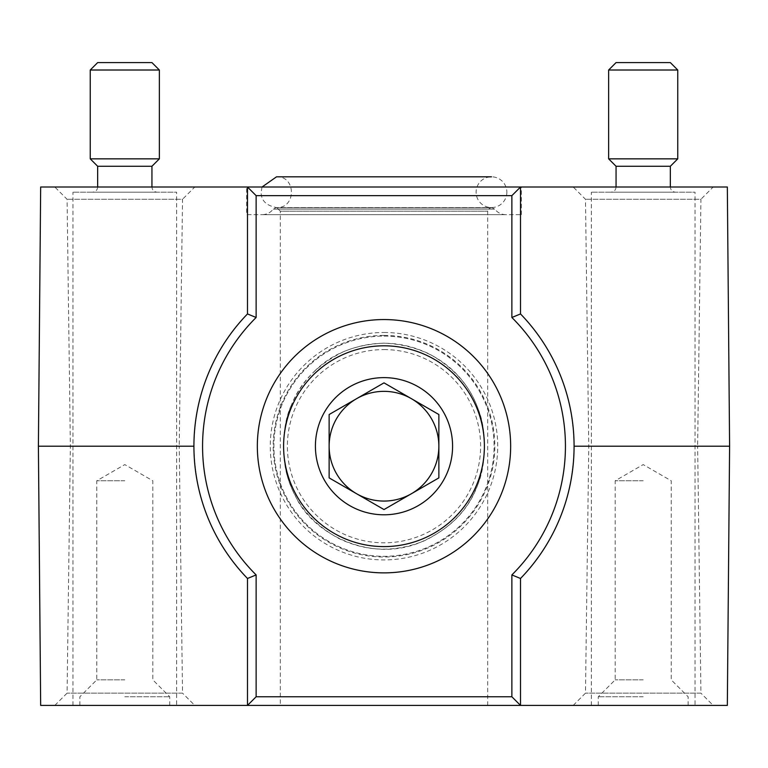 <?xml version="1.0" encoding="UTF-8"?>
<svg xmlns="http://www.w3.org/2000/svg" width="768" height="768" viewBox="0 0 768 768"><rect width="100%" height="100%" fill="white"/><g stroke="black" fill="none" stroke-linecap="round" stroke-linejoin="round"><path stroke-width="0.58" stroke-dasharray="3.84 2.88" d="M280.32 705.408L487.68 705.408L280.32 705.408L280.32 211.2L487.68 211.2L280.32 211.2L276.864 207.744L491.136 207.744L276.864 207.744M291.37 405.235C281.597 425.088 280.819 462.538 289.949 483.571C298.022 506.65 314.342 524.976 338.928 538.55C366.826 551.942 395.376 552.653 424.579 540.682C450.355 527.942 467.683 510.163 476.573 487.334C486.384 467.491 487.21 430.013 478.08 408.922C470.016 385.805 453.686 367.459 429.072 353.866C401.136 340.464 372.557 339.763 343.334 351.773C317.549 364.541 300.23 382.368 291.37 405.235M314.506 371.213C331.776 353.827 354.941 344.477 384 343.171C443.654 345.696 478.426 386.861 483.85 433.046C487.546 486.211 465.965 522.835 419.098 542.918C368.179 563.126 310.781 532.118 295.2 495.398C284.899 476.928 281.501 454.214 284.995 427.248C288.902 405.274 298.742 386.602 314.506 371.213M729.6 446.208L574.08 446.208C573.293 497.213 555.437 541.306 520.512 578.477L520.512 705.408L511.872 696.768L256.128 696.768L247.488 705.408L520.512 705.408L520.512 578.477L520.512 705.408L727.334 705.408L729.6 446.208L727.334 187.008L247.488 187.008L247.488 313.939L247.488 187.008L40.666 187.008L38.4 446.208L40.666 705.408L247.488 705.408L247.488 578.477C212.563 541.306 194.707 497.213 193.92 446.208L38.4 446.208M247.488 313.939C212.563 351.11 194.707 395.203 193.92 446.208C194.707 497.213 212.563 541.306 247.488 578.477A190.08 190.08 0 0 1 247.488 313.939L247.488 187.008L256.128 195.648L256.128 317.491L247.488 313.939C212.563 351.11 194.707 395.203 193.92 446.208M574.08 446.208C573.293 395.203 555.437 351.11 520.512 313.939A190.08 190.08 0 0 1 520.512 578.477C555.437 541.306 573.293 497.213 574.08 446.208C573.293 395.203 555.437 351.11 520.512 313.939L520.512 187.008L520.512 313.939L520.512 187.008L511.872 195.648L256.128 195.648M247.488 578.477L256.128 574.925A181.44 181.44 0 0 1 256.128 317.491M520.512 313.939L511.872 317.491A181.44 181.44 0 0 1 511.872 574.925L520.512 578.477M713.184 705.408L573.216 705.408L713.184 705.408L700.925 693.149L585.475 693.149L700.925 693.149L697.632 446.208L588.768 446.208L697.632 446.208L700.925 199.267L585.475 199.267L700.925 199.267L713.184 187.008L573.216 187.008L713.184 187.008M194.784 705.408L54.816 705.408L194.784 705.408L182.525 693.149L67.075 693.149L182.525 693.149L179.232 446.208L70.368 446.208L179.232 446.208L182.525 199.267L67.075 199.267L182.525 199.267L194.784 187.008L54.816 187.008L194.784 187.008M246.624 187.008L521.376 187.008L246.624 187.008L246.624 214.656L521.376 214.656L246.624 214.656M384 319.555A126.653 126.653 0 0 1 493.69 509.539A126.653 126.653 0 0 1 274.31 509.539A126.653 126.653 0 0 1 384 319.555M511.872 317.491L511.872 195.648M511.872 696.768L511.872 574.925M256.128 696.768L256.128 574.925M276 207.744L492 207.744L276 207.744L273.235 209.126C270.413 212.707 266.726 214.55 262.176 214.656L505.824 214.656L262.176 214.656M384 336.096A110.112 110.112 0 0 1 493.056 461.443A110.112 110.112 0 0 1 353.818 552.106A110.112 110.112 0 0 1 384 336.096A110.112 110.112 0 0 1 479.357 501.264A110.112 110.112 0 0 1 288.643 501.264A110.112 110.112 0 0 1 384 336.096M384 332.486A113.722 113.722 0 0 1 482.486 503.069A113.722 113.722 0 0 1 285.514 503.069A113.722 113.722 0 0 1 384 332.486M384 335.405A110.803 110.803 0 0 1 479.962 501.61A110.803 110.803 0 0 1 288.038 501.61A110.803 110.803 0 0 1 384 335.405M384 349.594A96.614 96.614 0 0 1 467.674 494.515A96.614 96.614 0 0 1 300.326 494.515A96.614 96.614 0 0 1 384 349.594M382.771 508.848L384 509.558M438.864 446.208A54.864 54.864 0 0 0 384 391.344A54.864 54.864 0 0 0 329.136 446.208A54.864 54.864 0 0 0 411.427 493.718L438.864 477.888M385.229 383.568L384 382.858M356.563 398.698L329.136 414.528M176.64 705.408L72.96 705.408L176.64 705.408L176.64 192.192L72.96 192.192L176.64 192.192M124.8 705.408L169.728 705.408L124.8 705.408M157.123 192.192L92.477 192.192L157.123 192.192C153.974 191.885 152.246 190.157 151.939 187.008L97.661 187.008L151.939 187.008M151.939 166.272L97.661 166.272M159.36 158.851L90.24 158.851M159.36 70.013L90.24 70.013M151.939 62.592L97.661 62.592M124.8 696.768L169.728 696.768L124.8 696.768M124.8 679.853L96.787 679.853L124.8 679.853M124.8 480.768L96.787 480.768L124.8 480.768M695.04 705.408L591.36 705.408L695.04 705.408L695.04 192.192L591.36 192.192L695.04 192.192M643.2 705.408L598.272 705.408L643.2 705.408M675.523 192.192L610.877 192.192L675.523 192.192C672.374 191.885 670.646 190.157 670.339 187.008L616.061 187.008L670.339 187.008M670.339 166.272L616.061 166.272M677.76 158.851L608.64 158.851M677.76 70.013L608.64 70.013M670.339 62.592L616.061 62.592M643.2 696.768L598.272 696.768L643.2 696.768M643.2 679.853L615.187 679.853L643.2 679.853M643.2 480.768L615.187 480.768L643.2 480.768M506.861 192.192A15.379 15.379 0 0 1 483.792 205.507A15.379 15.379 0 0 1 483.792 178.877A15.379 15.379 0 0 1 506.861 192.192M273.235 209.126L494.765 209.126L273.235 209.126M487.68 705.408L487.68 211.2L488.669 208.771L491.136 207.744M54.816 705.408L67.075 693.149L70.368 446.208L67.075 199.267L54.816 187.008M573.216 705.408L585.475 693.149L588.768 446.208L585.475 199.267L573.216 187.008M505.824 214.656C501.274 214.55 497.587 212.707 494.765 209.126L492 207.744M521.376 214.656L521.376 187.008M72.96 705.408L72.96 192.192M97.661 187.008C97.382 190.128 95.654 191.856 92.477 192.192M169.728 705.408L169.728 696.768L152.813 679.853L152.813 480.768L124.8 464.592L96.787 480.768L96.787 679.853L79.872 696.768L79.872 705.408M591.36 705.408L591.36 192.192M616.061 187.008C615.782 190.128 614.054 191.856 610.877 192.192M688.128 705.408L688.128 696.768L671.213 679.853L671.213 480.768L643.2 464.592L615.187 480.768L615.187 679.853L598.272 696.768L598.272 705.408M262.042 187.008L261.139 192.192C261.062 200.467 266.189 205.594 276.518 207.571L491.482 207.571L276.518 207.571C296.362 208.522 296.362 175.862 276.518 176.813"/><path stroke-width="1.15" d="M193.92 446.208L38.4 446.208L40.666 187.008L520.512 187.008L511.872 195.648L256.128 195.648L247.488 187.008L247.488 313.939L256.128 317.491L256.128 195.648M520.512 313.939A190.08 190.08 0 0 1 520.512 578.477L511.872 574.925A181.44 181.44 0 0 0 511.872 317.491L520.512 313.939L520.512 187.008L727.334 187.008L729.6 446.208L727.334 705.408L40.666 705.408L38.4 446.208M729.6 446.208L574.08 446.208M511.872 574.925L511.872 696.768L256.128 696.768L256.128 574.925L247.488 578.477A190.08 190.08 0 0 1 247.488 313.939M256.128 574.925A181.44 181.44 0 0 1 256.128 317.491M511.872 317.491L511.872 195.648M384 319.555A126.653 126.653 0 0 1 493.69 509.539A126.653 126.653 0 0 1 274.31 509.539A126.653 126.653 0 0 1 384 319.555M256.128 696.768L247.488 705.408L247.488 578.477M511.872 696.768L520.512 705.408L520.512 578.477M384 382.858L438.864 414.528L438.864 477.888L384 509.558L329.136 477.888L329.136 414.528L384 382.858L356.563 398.698A54.864 54.864 0 0 0 329.136 446.208L329.136 477.888L382.771 508.848M324.605 411.917A68.582 68.582 0 0 1 452.582 446.208A68.582 68.582 0 0 1 366.25 512.458A68.582 68.582 0 0 1 324.605 411.917M384 345.811A100.397 100.397 0 0 1 470.947 496.406A100.397 100.397 0 0 1 297.053 496.406A100.397 100.397 0 0 1 384 345.811M329.136 414.528L329.136 446.208A54.864 54.864 0 0 0 411.427 493.718A54.864 54.864 0 0 0 438.864 446.208L438.864 414.528L385.229 383.568M384 509.558L411.427 493.718A54.864 54.864 0 0 0 411.427 398.698A54.864 54.864 0 0 0 356.563 398.698M438.864 477.888L438.864 446.208M97.661 187.008L97.661 166.272L151.939 166.272L159.36 158.851L159.36 70.013L90.24 70.013L90.24 158.851L159.36 158.851M151.939 187.008L151.939 166.272M90.24 70.013L97.661 62.592L151.939 62.592L159.36 70.013M616.061 187.008L616.061 166.272L670.339 166.272L677.76 158.851L677.76 70.013L608.64 70.013L608.64 158.851L677.76 158.851M670.339 187.008L670.339 166.272M608.64 70.013L616.061 62.592L670.339 62.592L677.76 70.013M97.661 166.272L90.24 158.851M616.061 166.272L608.64 158.851M276.518 176.813L491.482 176.813L276.518 176.813L262.042 187.008"/></g></svg>
